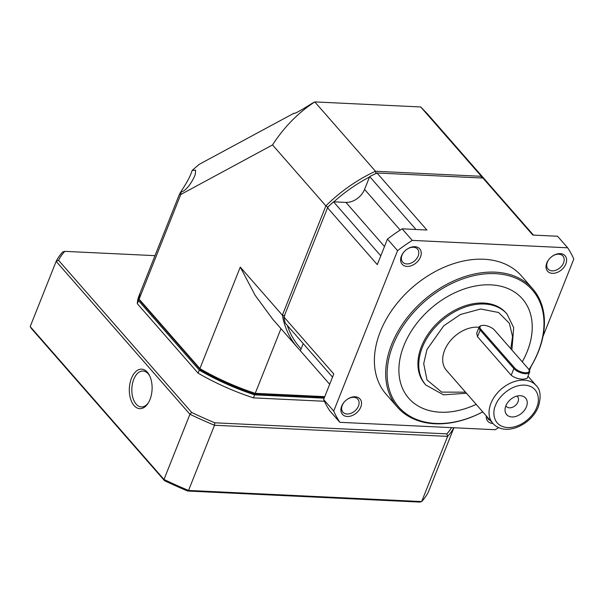 <?xml version="1.0" encoding="UTF-8"?>
<svg xmlns="http://www.w3.org/2000/svg" width="604" height="604" viewBox="0 0 604 604"><rect width="100%" height="100%" fill="white"/><g stroke="black" fill="none" stroke-linecap="round" stroke-linejoin="round"><path stroke-width="0.91" d="M180.755 194.503L272.54 144.93L325.881 205.881L282.378 315.205L240.279 267.104L199.894 368.591L139.116 299.131L180.755 194.503L181.2 191.861C178.731 196.013 178.497 196.187 180.513 192.382C182.212 189.49 189.905 178.573 192.125 170.434L199.237 164.333L293.997 113.227M179.184 195.054L180.513 192.382M181.215 191.838C187.24 191.158 195.039 176.617 195.311 174.005L195.613 170.162L192.125 170.434M294.14 113.273L293.982 113.159C294.057 114.232 299.977 111.038 311.732 103.571L314.805 101.91C298.217 112.676 284.129 127.014 272.54 144.93M324.756 396.647L255.235 393.332A125.821 52.782 21.7 0 1 199.894 368.591L200.528 369.905L140.219 300.988L139.116 299.131A125.821 52.782 21.7 0 1 140.709 291.543L179.267 194.669M300.407 350.652A125.821 88.35 -41.2 0 1 297.546 347.602L272.736 319.244L255.19 295.371L240.279 267.104M200.528 369.905A124.024 52.035 21.7 0 0 254.201 393.899L255.235 393.332L280.973 328.659M297.546 347.602A125.821 88.35 -41.2 0 1 282.378 315.205L284.854 315.817M376.133 173.763L375.484 171.264A125.821 88.35 -41.2 0 0 325.881 205.881L328.025 207.338M375.484 171.264L314.805 101.91L420.709 106.961L481.388 176.308L375.484 171.264M254.201 393.899L324.514 397.258M301.109 348.886A124.024 87.082 -41.2 0 1 287.315 325.443M369.497 177.025A124.024 87.082 138.8 0 0 333.869 201.834M481.275 177.969L481.388 176.308A125.821 88.35 138.8 0 1 486.93 181.887L427.277 113.718L420.709 106.961M488.175 183.359A125.821 88.35 138.8 0 0 486.93 181.887M149.716 375.937A17.977 10.343 -87.3 0 0 148.222 373.816A17.977 10.343 -87.3 0 0 143.042 371.022A17.977 10.343 -87.3 0 0 133.756 379.35A17.977 10.343 -87.3 0 0 136.157 404.136A17.977 10.343 -87.3 0 0 141.328 406.93A17.977 10.343 -87.3 0 0 148.441 402.679M134.08 405.586A19.773 11.378 -87.3 0 0 148.04 403.329A19.773 11.378 -87.3 0 0 149.377 375.25A19.773 11.378 -87.3 0 0 147.353 372.23A19.773 11.378 -87.3 0 0 131.446 378.315A19.773 11.378 -87.3 0 0 134.08 405.586M451.558 427.64A213.899 89.739 -158.3 0 1 446.824 433.868L214.813 422.8A213.899 89.739 -158.3 0 1 191.687 412.464L58.535 260.294A213.899 89.739 -158.3 0 1 64.794 251.355L154.994 255.658M137.312 303.684L138.512 300.649A125.821 52.782 -158.3 0 1 140.113 293.061L138.905 296.088A125.821 52.782 21.7 0 0 137.312 303.684L198.082 373.136A125.821 52.782 21.7 0 0 253.431 397.877L324.408 401.26M64.794 251.355L62.793 251.883A215.696 90.487 21.7 0 0 56.142 261.373L58.535 260.294M30.2 326.568L31.385 328.516L164.537 480.686L163.994 479.463A215.696 90.487 21.7 0 0 188.554 490.44L214.496 425.254A215.696 90.487 21.7 0 1 189.935 414.276L163.994 479.463L30.2 326.568L56.142 261.373L189.935 414.276L191.687 412.464M446.824 433.868L447.617 436.375L214.496 425.254L214.813 422.8M164.537 480.686A213.899 89.739 21.7 0 0 187.663 491.022L419.674 502.09L421.675 501.562L447.617 436.375A215.696 90.487 21.7 0 0 453.823 427.745M253.431 397.877L254.631 394.842A125.821 52.782 -158.3 0 1 199.29 370.109L198.082 373.136M138.512 300.649L199.29 370.109M140.113 293.061A125.821 52.782 -158.3 0 1 140.422 292.306M254.631 394.842L324.152 398.157M453.921 427.753L428.327 492.071A215.696 90.487 21.7 0 1 421.675 501.562L188.554 490.44L187.663 491.022M406.937 249.278A9.883 6.938 -41.2 0 1 417.53 249.082A9.883 6.938 -41.2 0 1 418.172 255.975A9.883 6.938 -41.2 0 1 410.796 263.201A9.883 6.938 -41.2 0 1 402.657 262.098A9.883 6.938 -41.2 0 1 402.015 255.205A9.883 6.938 -41.2 0 1 404.257 251.626M552.32 256.209A9.883 6.938 -41.2 0 1 562.913 256.013A9.883 6.938 -41.2 0 1 563.547 262.906A9.883 6.938 -41.2 0 1 556.178 270.131A9.883 6.938 -41.2 0 1 548.032 269.037A9.883 6.938 -41.2 0 1 547.398 262.136A9.883 6.938 -41.2 0 1 549.632 258.557M420.482 257.01A11.68 8.207 -41.2 0 1 407.013 266.409A11.68 8.207 -41.2 0 1 401.388 256.096A11.68 8.207 -41.2 0 1 404.151 251.74A11.68 8.207 -41.2 0 1 407.066 249.188A11.68 8.207 -41.2 0 1 418.255 247.648A11.68 8.207 -41.2 0 1 420.482 257.01M492.872 423.427A11.68 8.207 -41.2 0 1 486.326 415.945M487.194 416.941A9.883 6.938 138.8 0 0 488.311 419.108A9.883 6.938 138.8 0 0 490.312 420.505M482.785 411.898A89.875 63.103 -41.2 0 1 397.424 407.149A89.875 63.103 -41.2 0 1 391.626 344.461A89.875 63.103 -41.2 0 1 458.67 278.806A89.875 63.103 -41.2 0 1 532.69 288.78A89.875 63.103 -41.2 0 1 538.481 351.468A89.875 63.103 -41.2 0 1 528.983 369.739M397.424 407.149L386.13 394.238A89.875 63.103 -41.2 0 1 380.339 331.558A89.875 63.103 -41.2 0 1 447.375 265.903A89.875 63.103 -41.2 0 1 521.403 275.877L532.69 288.78M565.857 263.94A11.68 8.207 -41.2 0 1 552.396 273.34A11.68 8.207 -41.2 0 1 546.771 263.034A11.68 8.207 -41.2 0 1 549.527 258.678A11.68 8.207 -41.2 0 1 552.449 256.119A11.68 8.207 -41.2 0 1 563.63 254.578A11.68 8.207 -41.2 0 1 565.857 263.94M360.762 407.088A11.68 8.207 -41.2 0 1 347.292 416.488A11.68 8.207 -41.2 0 1 341.668 406.175A11.68 8.207 -41.2 0 1 344.423 401.819A11.68 8.207 -41.2 0 1 347.345 399.267A11.68 8.207 -41.2 0 1 358.527 397.726A11.68 8.207 -41.2 0 1 360.762 407.088M344.529 401.705A9.883 6.938 138.8 0 0 342.294 405.284A9.883 6.938 138.8 0 0 342.929 412.177A9.883 6.938 138.8 0 0 351.075 413.272A9.883 6.938 138.8 0 0 358.444 406.054A9.883 6.938 138.8 0 0 357.81 399.161A9.883 6.938 138.8 0 0 347.217 399.357M482.762 411.875A88.796 62.348 -41.2 0 1 405.631 413.378A88.796 62.348 -41.2 0 1 393.015 345.08A88.796 62.348 -41.2 0 1 495.363 273.65A88.796 62.348 -41.2 0 1 538.111 352.004A88.796 62.348 -41.2 0 1 528.953 369.693M476.194 404.363A75.492 53.009 -41.2 0 1 408.749 398.255A75.492 53.009 138.8 0 0 476.179 404.348M522.256 361.826A75.492 53.009 138.8 0 0 527.224 351.468A75.492 53.009 138.8 0 0 522.369 298.821A75.492 53.009 -41.2 0 1 527.239 351.483A75.492 53.009 -41.2 0 1 522.271 361.849M408.749 398.255A75.492 53.009 -41.2 0 1 403.887 345.601A75.492 53.009 -41.2 0 1 460.195 290.448A75.492 53.009 -41.2 0 1 522.377 298.829M425.828 385.02L424.967 384.031A53.922 37.863 -41.2 0 1 421.486 346.424A53.922 37.863 -41.2 0 1 461.713 307.028A53.922 37.863 -41.2 0 1 506.129 313.015L506.99 313.997A53.922 37.863 -41.2 0 0 462.573 308.01A53.922 37.863 -41.2 0 0 422.347 347.406A53.922 37.863 -41.2 0 0 425.828 385.02L443.479 394.842L466.477 393.257M528.862 369.527L529.263 370.244A8.985 3.767 -158.3 0 1 529.565 372.238L527.103 378.414L523.253 379.191C518.391 379.086 514.374 377.772 511.218 375.235L477.5 336.707L476.692 333.242L479.153 327.066A8.985 3.767 -158.3 0 1 480.739 325.82L481.524 325.579A8.267 3.465 -158.3 0 1 483.864 325.352A8.267 3.465 -158.3 0 1 494.495 330.101L528.213 368.629A8.267 3.465 -158.3 0 1 528.862 369.527A8.267 3.465 -158.3 0 1 524.619 372.683A8.267 3.465 -158.3 0 1 514.699 367.987L480.988 329.459A8.267 3.465 -158.3 0 1 481.524 325.579M492.804 423.344C505.48 437.288 531.543 424.642 538.345 406.719C541.29 396.73 540.535 389.64 536.088 385.465A28.758 20.196 -41.2 0 0 512.403 382.279A28.758 20.196 -41.2 0 0 490.946 403.283A28.758 20.196 -41.2 0 0 492.804 423.344L446.447 370.373A28.758 20.196 -41.2 0 1 444.597 350.312A28.758 20.196 -41.2 0 1 479.063 327.277M529.565 372.238A8.985 3.767 -158.3 0 1 525.427 373.733A8.985 3.767 -158.3 0 1 513.868 368.561L480.157 330.041A8.985 3.767 -158.3 0 1 479.153 327.066M526.409 406.824A12.586 8.833 -41.2 0 1 513.679 416.881A12.586 8.833 -41.2 0 1 505.035 409.361A12.586 8.833 -41.2 0 1 505.85 405.843A12.586 8.833 -41.2 0 1 520.603 395.733A12.586 8.833 -41.2 0 1 526.409 406.824M505.88 405.767A7.429 5.217 138.8 0 0 506.356 406.447A7.429 5.217 138.8 0 0 512.479 407.27A7.429 5.217 138.8 0 0 518.021 401.841A7.429 5.217 138.8 0 0 517.537 396.662A7.429 5.217 138.8 0 0 516.926 396.103M360.837 195.341A17.614 12.367 -41.2 0 1 356.617 199.026M283.895 316.941L333.786 373.959L323.616 399.516L333.725 411.075L397.575 250.637L387.458 239.078L377.289 264.635L327.398 207.617A125.821 88.35 -41.2 0 1 333.491 201.849L332.985 202.287A124.386 87.338 138.8 0 0 327.761 207.24L283.895 316.941A125.821 88.35 -41.2 0 0 285.254 323.065A125.821 88.35 -41.2 0 0 285.262 323.095L332.532 377.115M415.96 229.49L369.671 176.595A125.821 88.35 -41.2 0 1 369.708 176.572A125.821 88.35 -41.2 0 1 377.002 172.993L482.906 178.044A125.821 88.35 -41.2 0 1 487.134 182.174A125.821 88.35 138.8 0 1 487.156 182.197L533.445 235.099M482.906 178.044L532.796 235.062L557.552 236.247L567.669 247.806L412.253 240.392L402.143 228.833L426.9 230.018L377.002 172.993M567.669 247.806A143.797 100.966 -41.2 0 1 573.8 259.041L542.988 336.466M531.105 366.326L529.421 370.554M498.594 427.572A143.797 100.966 138.8 0 1 495.272 429.723L339.856 422.317L329.746 410.758A143.797 100.966 138.8 0 1 323.616 399.516M329.678 384.28L300.354 350.765L303.208 343.608M380.792 255.832L333.529 201.819A125.821 88.35 138.8 0 0 333.491 201.849M369.671 176.595L364.574 189.392A16.18 11.355 -41.2 0 1 345.926 202.408L333.529 201.819M402.143 228.833A143.797 100.966 138.8 0 0 387.458 239.078M412.253 240.392A143.797 100.966 138.8 0 0 397.575 250.637M333.725 411.075A143.797 100.966 138.8 0 0 339.856 422.317M465.548 392.2L441.66 392.109L427.013 379.961L423.698 363.683L426.975 349.474L443.781 325.767L460.452 314.48L480.633 309.006L498.579 312.494L509.338 323.231L512.539 336.496L510.81 348.742M536.692 407.315C535.046 413.559 523.019 427.994 507.685 427.556C492.585 426.545 492.275 411.52 495.574 405.352C497.213 399.108 509.248 384.673 524.574 385.11C539.682 386.122 539.991 401.147 536.692 407.315M511.218 375.235L513.868 368.561L514.699 367.987M477.5 336.707L480.157 330.041L480.988 329.459M400.188 230.086L364.574 189.392M345.926 202.408L384.506 246.5M536.088 385.465L527.987 376.209M511.898 349.988L513.679 327.617L506.99 313.997"/></g></svg>
